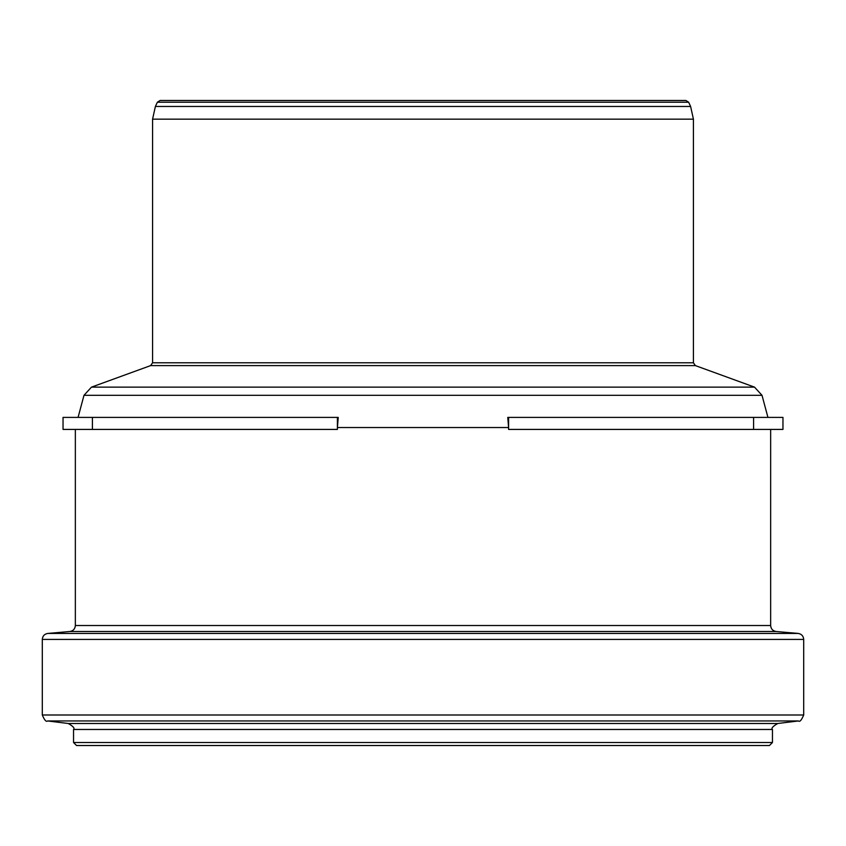 <?xml version="1.0" encoding="UTF-8"?>
<svg xmlns="http://www.w3.org/2000/svg" width="846" height="846" viewBox="0 0 846 846"><rect width="100%" height="100%" fill="white"/><g stroke="black" fill="none" stroke-linecap="round" stroke-linejoin="round"><path stroke-width="1.27" d="M508.594 417.406L507.769 417.406L508.594 427.526L508.594 417.406L782.962 417.406L782.962 429.419L753.585 429.419L753.585 417.406M92.415 429.419L92.415 417.406L63.038 417.406L63.038 429.419L337.406 429.419L337.406 417.406L338.231 417.406L337.406 427.526L508.594 427.526L508.594 429.419L753.585 429.419M92.415 417.406L337.406 417.406M688.633 102.218L157.367 102.218L160.095 100.473L685.905 100.473L688.633 102.218L690.611 106.459L155.389 106.459L152.576 119.159L693.424 119.159L690.611 106.459M423 100.473L679.602 100.473M772.451 742.513L73.549 742.513L76.552 745.527L769.448 745.527L772.451 742.513L772.451 729.464C771.055 728.321 772.821 726.333 777.728 723.499L798.423 720.951C799.777 722.167 801.532 720.179 803.7 714.986L803.7 639.417C803.414 636.012 801.585 634.024 798.212 633.432L47.788 633.432C44.415 634.024 42.586 636.012 42.3 639.417L803.7 639.417M798.212 633.432L776.131 631.507L69.869 631.507C73.232 630.926 75.061 628.927 75.347 625.522L770.653 625.522L770.653 429.419M78.065 417.406L83.987 395.315L762.013 395.315L767.935 417.406M83.987 395.315L91.484 387.13L754.516 387.13L762.013 395.315M91.484 387.13L150.599 365.609L695.401 365.609L754.516 387.13M150.599 365.609L152.576 362.786L693.424 362.786L693.424 119.159M73.549 742.513L73.549 729.464L772.451 729.464M73.549 729.464C74.934 728.29 73.168 726.302 68.272 723.499L777.728 723.499M68.272 723.499L47.577 720.951L798.423 720.951M47.577 720.951C46.223 722.167 44.468 720.179 42.3 714.986L803.7 714.986M75.347 625.522L75.347 429.419M695.401 365.609L693.424 362.786M152.576 362.786L152.576 119.159M157.367 102.218L155.389 106.459M42.3 714.986L42.3 639.417M69.869 631.507L47.788 633.432M776.131 631.507C772.768 630.926 770.939 628.927 770.653 625.522"/></g></svg>

